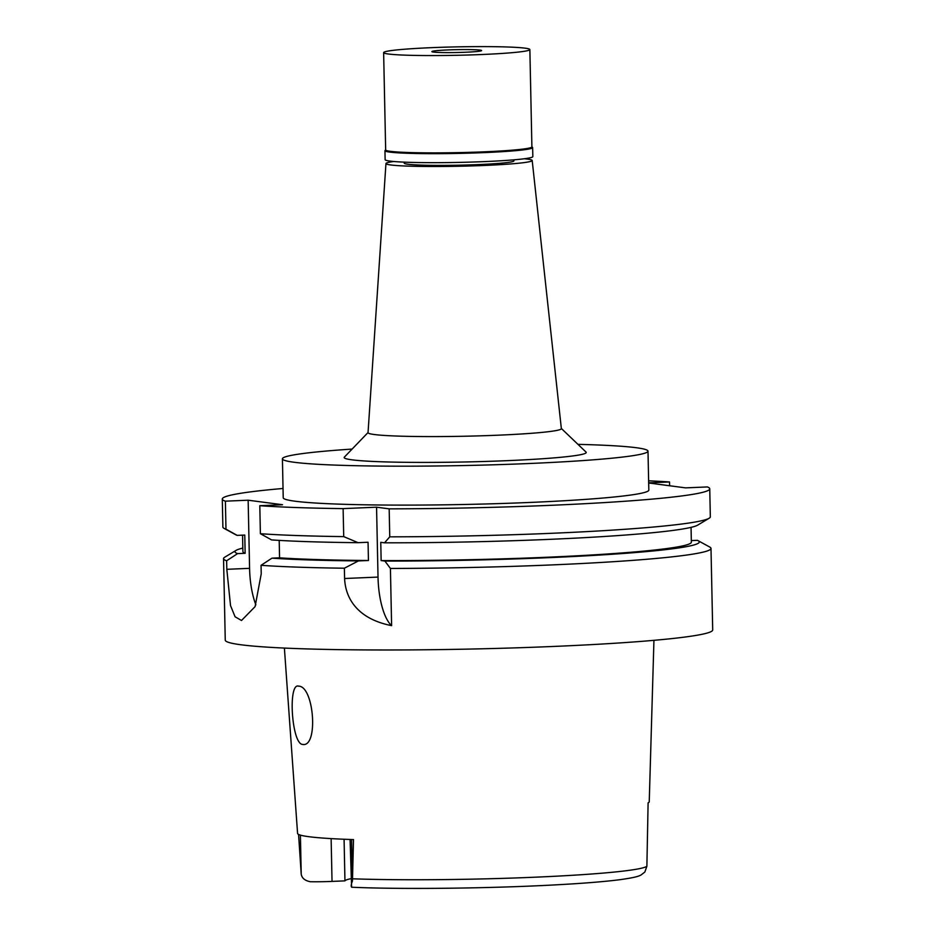 <?xml version="1.0" encoding="UTF-8"?>
<svg xmlns="http://www.w3.org/2000/svg" width="935" height="935" viewBox="0 0 935 935"><rect width="100%" height="100%" fill="white"/><g stroke="black" fill="none" stroke-linecap="round" stroke-linejoin="round"><path stroke-width="1.4" d="M653.939 640.323L649.241 801.704A176.738 10.168 -1.2 0 1 648.107 802.861L646.88 866.266L644.846 872.039L641.083 874.961C639.505 875.791 637.121 877.334 619.367 879.765C603.858 881.717 582.283 883.446 554.619 884.919C489.905 888.449 400.905 889.465 351.607 887.221L350.076 839.478M351.852 887.198C350.824 886.707 351.022 884.627 352.46 880.934L353.5 839.595A175.523 10.098 -1.2 0 1 297.575 833.412L284.392 648.072M344.08 839.256L344.945 880.863A129.205 7.433 178.8 0 1 350.894 878.701M344.945 880.863L332.03 881.413A23.796 1.367 -1.2 0 1 310.303 881.728C304.915 880.665 301.888 878.152 301.222 874.19L300.404 835.119M298.569 834.429L301.222 874.19M302.601 744.424C318.543 747.755 314.172 686.161 298.639 686.138C287.77 682.328 291.65 744.108 302.601 744.424L303.244 744.447M298.639 686.138L298.02 686.115M404.212 162.141L404.236 163.181A54.849 3.156 -1.2 0 0 478.428 164.583A54.849 3.156 -1.2 0 0 513.911 160.89L513.888 159.838M524.266 158.763A73.129 4.207 178.8 0 1 532.19 160.481A73.129 4.207 178.8 0 1 484.879 165.437A73.129 4.207 178.8 0 1 385.956 163.543A73.129 4.207 178.8 0 1 393.799 161.498M532.19 160.481L561.351 428.604A96.679 5.563 178.8 0 1 498.811 435.161A96.679 5.563 -1.2 0 1 368.039 432.66L385.956 163.543M368.051 432.508L344.372 457.121A121.059 6.966 -1.2 0 0 507.927 460.628A121.059 6.966 -1.2 0 0 586.023 452.061L561.339 428.464M577.959 444.359A182.828 10.53 178.8 0 1 648.002 451.161A182.828 10.53 178.8 0 1 529.724 463.491A182.828 10.53 178.8 0 1 282.417 458.828A182.828 10.53 178.8 0 1 352.098 449.08M282.417 458.828L283.223 497.759A182.828 10.53 -1.2 0 0 530.542 502.422A182.828 10.53 -1.2 0 0 648.82 490.092L648.002 451.161M648.668 482.998L685.624 487.871L707.398 486.936A243.778 14.037 178.8 0 1 709.747 488.818A243.778 14.037 178.8 0 1 389.17 508.85L376.56 507.191L343.122 508.617A243.778 14.037 178.8 0 1 259.801 505.706L282.557 504.736L248.149 500.202L225.382 501.172A243.778 14.037 178.8 0 1 222.296 499.033A243.778 14.037 178.8 0 1 283.036 488.479M648.668 482.846L669.542 481.957A243.778 14.037 178.8 0 0 648.621 480.812M376.56 507.191L378.02 577.082A48.76 17.122 87.6 0 0 391.613 625.644L390.421 568.445L384.916 561.07L381.141 560.568L380.767 542.323L384.542 542.814L389.755 536.842L389.17 508.85M389.755 536.842A243.778 14.037 -1.2 0 0 709.139 518.235A243.778 14.037 -1.2 0 0 710.331 516.81L709.747 488.818M691.327 540.594L697.381 540.337A232.184 13.37 178.8 0 1 698.083 540.675A232.184 13.37 178.8 0 1 384.916 561.07M669.624 485.756L669.542 481.957M225.382 501.172L225.978 529.175L237.186 535.381L244.771 535.054L245.145 553.298L237.572 553.625L226.632 560.778L226.819 569.31L249.575 568.34L248.149 500.202M222.296 499.033L222.881 527.024A243.778 14.037 -1.2 0 0 224.131 528.404A243.778 14.037 -1.2 0 0 225.978 529.175M255.863 604.851A48.76 17.122 87.6 0 1 249.575 568.34M226.819 569.31L230.524 605.588L235.082 616.784L241.51 620.478L255.091 606.628L261.227 573.845L261.052 565.313L271.98 558.16L279.565 557.833L279.191 540.395M260.386 533.71A243.778 14.037 -1.2 0 0 343.718 536.608L358.047 542.674A232.184 13.37 -1.2 0 1 271.606 539.916L260.386 533.71L259.801 505.706M343.122 508.617L343.718 536.608M279.565 557.833A224.271 12.915 -1.2 0 0 368.437 560.497L368.063 542.253L358.047 542.674M368.437 560.497L358.432 560.93A232.184 13.37 178.8 0 1 271.98 558.16M391.613 625.644C356.562 618.713 345.412 597.488 344.594 578.508L344.372 568.211L358.432 560.93M344.372 568.211A243.778 14.037 178.8 0 1 261.052 565.313M226.632 560.778A243.778 14.037 178.8 0 1 223.547 558.627A243.778 14.037 178.8 0 1 224.739 557.202L236.123 550.353A232.184 13.37 178.8 0 1 242.831 548.085M223.547 558.627L225.253 640.159A243.778 14.037 -1.2 0 0 555.004 646.389A243.778 14.037 -1.2 0 0 712.704 629.945L710.997 548.424A243.778 14.037 178.8 0 1 553.298 564.857A243.778 14.037 178.8 0 1 390.421 568.445M698.083 540.675L709.747 547.045A243.778 14.037 178.8 0 1 710.997 548.424M381.141 560.568A224.271 12.915 -1.2 0 0 691.362 542.148L691.047 527.363M384.542 542.814A232.184 13.37 -1.2 0 0 697.755 525.096L709.139 518.235M237.572 553.625A232.184 13.37 178.8 0 1 236.123 550.353M242.562 535.147L242.901 551.545A224.271 12.915 -1.2 0 0 245.145 553.298M224.131 528.404L235.807 534.773A232.184 13.37 -1.2 0 0 237.186 535.381M531.898 146.76L532.518 147.356A73.865 4.254 178.8 0 1 532.646 147.59A73.865 4.254 178.8 0 1 484.868 152.58A73.865 4.254 178.8 0 1 384.951 150.687A73.865 4.254 178.8 0 1 385.068 150.441L385.664 149.822M383.63 52.617L385.664 149.939A73.129 4.207 -1.2 0 0 484.587 151.809A73.129 4.207 -1.2 0 0 531.898 146.877L529.865 49.555A73.129 4.207 178.8 0 1 482.553 54.487A73.129 4.207 178.8 0 1 383.63 52.617A73.129 4.207 178.8 0 1 430.942 47.685A73.129 4.207 178.8 0 1 529.865 49.555M384.951 150.687L385.138 159.686A73.865 4.254 -1.2 0 0 485.055 161.58A73.865 4.254 -1.2 0 0 532.833 156.601L532.646 147.59M465.525 52.243A24.871 1.426 -1.2 0 0 481.595 50.537A24.871 1.426 -1.2 0 0 447.97 49.929A24.871 1.426 -1.2 0 0 431.888 51.577A24.871 1.426 -1.2 0 0 465.525 52.243M351.595 839.537L352.46 880.934M331.13 838.613L332.03 881.413M352.717 878.806A173.548 9.993 -1.2 0 0 535.124 877.194A173.548 9.993 -1.2 0 0 646.88 866.278M344.594 578.508L378.02 577.082"/></g></svg>
